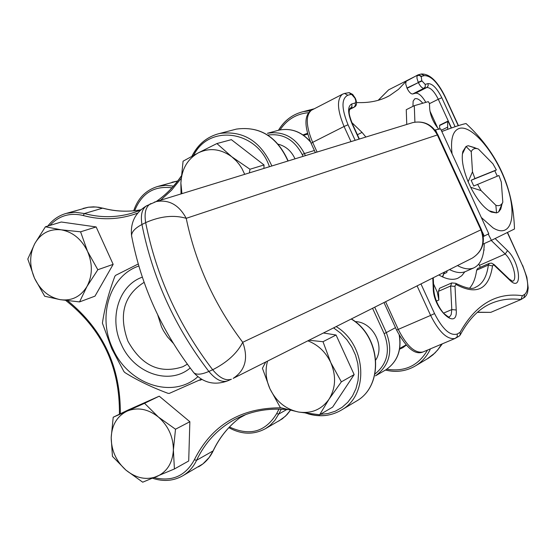 <?xml version="1.0" encoding="UTF-8"?>
<svg xmlns="http://www.w3.org/2000/svg" width="556" height="556" viewBox="0 0 556 556"><rect width="100%" height="100%" fill="white"/><g stroke="black" fill="none" stroke-linecap="round" stroke-linejoin="round"><path stroke-width="0.83" d="M303.02 134.913L307.475 133.329M406.29 345.137L402.975 347.611L399.59 349.189M263.905 168.419L264.037 164.958L231.359 139.653L216.91 143.552L198.297 152.865L183.077 161.198L180.881 183.014L181.034 193.926M249.401 172.888L249.964 169.246L264.037 164.958M249.964 169.246L231.824 156.806L216.91 143.552M80.585 231.817L61.195 229.816L45.418 226.778L61.278 222.011L96.139 226.938L80.585 231.817L87.514 251.333C92.789 263.947 92.609 275.672 86.958 286.507L97.828 269.736L113.16 264.35L96.139 226.938M45.418 226.778L34.826 243.521L27.8 259.026L34.514 278.215L44.695 296.244L60.333 299.684L79.55 301.908L94.979 296.153L113.16 264.35M79.55 301.908L86.958 286.507C80.627 296.716 71.752 301.109 60.333 299.684C48.963 297.37 40.359 290.218 34.514 278.215C29.315 265.893 29.419 254.321 34.826 243.521C40.908 233.221 49.699 228.655 61.195 229.816C72.718 231.928 81.496 239.101 87.514 251.333L97.828 269.736M113.209 417.229L111.193 437.669L112.444 456.372L125.92 470.112L142.711 482.191L174.41 468.972L188.706 460.98L189.86 421.719L159.238 396.178L128.137 410.001L113.209 417.229L127.171 411.092C137.638 406.936 148.042 408.917 158.397 417.028L144.56 403.302L159.238 396.178M174.41 468.972L173.389 449.999L175.501 429.225L189.86 421.719M175.501 429.225L158.397 417.028C168.322 425.889 173.319 436.884 173.389 449.999C172.589 462.919 167.092 471.752 156.889 476.499C146.346 480.37 136.018 478.236 125.92 470.112C116.253 461.341 111.339 450.527 111.193 437.669C111.819 424.937 117.149 416.076 127.171 411.092L144.56 403.302M265.733 362.012L262.418 368.267L269.91 388.734L280.37 407.631L298.454 412.01L319.63 414.762L332.613 407.131L354.158 374.605L336.067 335.018L323.432 332.988M442.34 343.83L439.122 348.112M319.63 414.762L329.02 399.208L341.349 381.854L354.158 374.605M341.349 381.854L330.757 362.54L323.001 341.704L336.067 335.018M323.001 341.704L308.99 340.251M138.152 264.037L115.606 275.359L114.842 276.339C108.712 292.748 104.57 308.351 102.408 323.147L111.742 348.654L123.912 371.547L124.857 372.541C137.124 380.262 151.531 387.198 168.065 393.349L169.295 393.398L201.376 379.199M497.3 176.176L494.798 170.734L496.362 169.934L492.915 163.791L478.403 149.036C475.088 147.833 472.697 148.716 471.238 151.67L472.489 171.825L474.928 178.58L471.134 180.283L473.768 186.017L498.927 175.508L501.324 182.083L502.812 202.162L498.593 211.961L496.543 212.906L491.33 212.072C484.234 208.437 477.354 200.174 470.689 187.296L481.114 190.611L495.862 205.282C499.156 206.304 501.47 205.261 502.812 202.162M496.362 169.934L474.928 178.58M488.237 234.097L491.434 240.338L482.969 244.126M491.434 240.338L514.495 228.989C513.8 207.888 509.505 188.755 501.623 171.595C493.561 154.075 481.704 138.055 466.046 123.543C461.827 124.356 453.779 127.004 441.909 131.48M457.456 265.58C463.878 268.993 469.333 269.757 473.823 267.881C480.579 264.67 484.054 256.566 484.241 243.556M451.243 128.054L448.553 122.195L447.608 121.277L447.691 129.339M438.531 128.957C433.388 122.661 430.448 115.94 429.698 108.809L429.454 103.395L428.301 101.644L414.289 105.682L414.908 122.118M443.973 273.76L446.781 272.516L447.135 270.772M438.837 274.942C446.329 279.307 452.681 280.405 457.88 278.25L461.744 275.727L464.837 271.808M412.941 106.363L413.136 101.178L414.7 98.885C416.798 97.96 419.502 99.406 422.803 103.228M480.335 267.304L478.799 264.037M433.534 283.942L437.266 292.081L438.858 300.011L438.469 291.316L439.594 288.258L451.722 282.928L450.624 285.993L438.469 291.316M351.851 122.598L362.046 132.404L365.876 137.033M378.17 100.316L388.658 89.822L418.459 74.726L421.65 76.332L421.267 76.832L421.782 80.738L425.18 84.38L428.03 83.615C432.429 83.532 437.016 88.237 441.805 97.731L455.114 126.712M375.814 359.906C385.238 345.491 372.367 321.702 355.131 321.604M295.021 158.842C291.441 151.079 285.867 146.207 278.306 144.226M477.34 312.361L490.76 312.361L520.944 299.545L522.39 295.702L524.788 294.298C529.354 289.745 528.575 280.141 522.466 265.469L507.371 232.616M425.827 102.36C422.06 95.959 418.64 92.901 415.561 93.186L412.684 93.978C410.891 94.034 409.014 92.143 407.075 88.307L405.706 83.977L406.088 81.315L398.513 89.328L389.68 95.562C380.36 100.81 369.295 103.138 356.479 102.533M469.598 288.161C473.246 284.033 475.595 278.042 476.631 270.181L477.583 268.513L489.287 263.363L488.356 265.024L476.631 270.181M437.711 127.991L429.941 111.075M458.867 336.304L460.166 335.094L460.076 332.342C475.721 304.34 496.494 292.129 522.39 295.702M344.324 93.484L349.189 92.63L351.017 94.402L347.799 95.229C341.342 98.627 341.419 108.476 348.035 124.759L355.166 140.334M439.733 128.735L439.574 125.545L440.109 125.288M449.526 269.57C455.767 272.732 461.091 273.392 465.497 271.55L465.768 271.432M406.763 124.454L406.255 109.706L414.289 105.682M434.931 130.028L435.466 129.854L436.738 132.627M482.33 231.921L484.241 236.085L483.359 236.508M484.241 236.085L488.78 233.756L440.609 128.86L435.466 129.854M481.301 217.479L492.943 227.814C511.172 239.261 517.671 216.082 506.565 184.599C495.903 153.22 471.578 124.078 459.02 128.512C452.702 131.001 450.388 139.438 452.07 153.81M488.884 210.71L496.543 212.906L495.862 205.282M478.403 149.036L468.159 145.714L475.019 147.764M471.238 151.67L466.025 146.478L462.377 154.054M477.562 184.307L481.114 190.611M472.489 171.825L468.138 181.742C462.967 168.982 461.209 158.884 462.863 151.44L466.025 146.478L468.159 145.714M501.859 204.733L500.727 209.139L498.593 211.961M468.138 181.742L470.689 187.296M494.798 170.734L471.134 180.283M197.846 376.732C172.256 399.632 127.776 384.057 112.583 348.237C97.286 316.315 109.692 275.839 138.736 266.053M173.145 343.156L167.432 336.839L163.492 330.813L161.532 326.942L157.744 314.995M187.289 364.201L182.841 366.731C159.933 374.285 141.627 365.765 127.922 341.169C118.421 314.842 123.793 295.243 144.053 282.372M190.152 368.03C169.205 385.913 133.544 373.111 121.243 344.178C108.802 318.206 118.803 285.332 142.253 277.187M307.857 340.821C318.067 344.776 325.698 352.011 330.757 362.54C336.338 375.884 335.761 388.109 329.02 399.208C321.521 409.633 311.332 413.9 298.454 412.01C285.666 409.195 276.151 401.439 269.91 388.734C265.824 379.463 265.031 370.254 267.519 361.108M181.937 193.648L180.881 183.014C181.666 169.142 187.469 159.092 198.297 152.865C209.584 147.514 220.76 148.827 231.824 156.806L236.363 160.969L239.358 164.583L241.95 168.565L244.709 174.327M172.019 187.831C154.179 185.572 141.731 193.189 134.691 210.689M308.677 112.68C296.556 113.73 287.014 119.471 280.057 129.902M386.844 369.184C404.803 372.068 418.369 365.695 427.529 350.065M320.312 414.366L328.04 413.539L335.358 411.183L342.023 407.381L347.806 402.238L352.511 395.928L355.958 388.651L358.036 380.651L358.662 372.207L357.807 363.603L355.506 355.131L351.823 347.09L346.902 339.751L340.904 333.371L333.593 327.88M269.417 166.724C257.352 130.361 208.931 123.793 193.731 155.277M181.082 178.511L171.505 190.291L160.559 200.23M137.707 213.115C119.943 219.69 101.79 220.489 83.24 215.519C70.042 212.378 58.929 215.686 49.887 225.437M67.679 300.72C103.173 329.625 120.715 367.314 120.318 413.782M154.116 477.653C172.131 481.899 185.537 475.943 194.336 459.791C211.801 425.055 240.672 407.729 280.954 407.805M201.974 379.553L198.68 380.408M229.468 426.987C249.783 436.377 265.518 431.915 276.659 413.608L278.98 409.112M442.437 276.853L444.258 272.218M483.838 250.137L484.22 249.971M436.377 301.088L438.858 300.011M357.397 134.733L362.046 132.404M374.952 374.021C387.442 363.958 390.507 350.488 384.14 333.621L372.555 308.281M374.709 307.197L386.33 332.599L395.476 327.672M303.048 156.375L302.2 154.526C294.214 139.556 282.747 133.079 267.784 135.087M310.547 142.065C301.588 131.758 291.038 127.79 278.897 130.16L267.429 133.294C283.449 130.736 295.778 137.492 304.417 153.56L314.397 150.516M302.2 154.526L304.417 153.56L305.376 155.659M384.14 333.621L386.33 332.599C393.175 351.058 389.554 365.48 375.474 375.856L385.711 369.907C397.192 362.039 401.696 350.482 399.215 335.233M384.731 370.477L385.711 369.907C397.116 362.116 401.703 350.711 399.472 335.692M310.324 141.558C301.387 131.591 290.913 127.79 278.897 130.16L277.138 130.639M350.996 141.62L344.06 126.483L312.66 142.357L317.094 152.052M385.6 301.72L398.256 329.381L430.615 315.412L417.083 285.881M359.086 139.125L351.983 123.62C347.583 112.819 347.521 106.259 351.795 103.944L355.353 102.964L355.875 101.143L354.964 98.19L351.837 94.631L351.017 94.402M420.962 283.935L434.542 313.577C442.618 329.347 450.186 336.158 457.24 334.01L460.076 332.342M458.248 125.677L444.981 96.814C437.843 82.629 430.969 75.574 424.36 75.637L421.65 76.332M495.146 238.559L507.545 250.652C520.437 262.495 522.939 293.353 509.755 280.168L494.326 265.393L493.2 264.934L492.519 265.949C489.002 289.155 477.055 295.445 456.678 284.818L455.552 284.686L455.003 286.111L456.226 310.005C457.97 331.508 433.652 309.629 433.256 289.03L432.783 277.986M479.39 265.379L505.202 254.002L491.233 240.428M509.755 280.168L509.296 279.14L512.646 281.253C517.879 279.786 512.681 260.806 505.202 254.002L507.545 250.652M443.5 313.139L451.799 309.567L450.624 285.993L455.01 286.43M433.256 289.03L433.798 290.079C434.66 298.565 437.94 306.3 443.632 313.285C448.06 316.857 449.88 318.067 449.102 316.899L450.2 316.155L451.243 314.404L451.799 309.567L456.226 310.005M388.658 89.822L378.282 100.282M406.088 81.315L417.82 74.956M477.493 312.222L490.76 312.361M520.944 299.545C510.908 298.252 501.477 299.343 492.658 302.818L490.496 303.743M457.24 334.01L457.247 336.769L455.051 338.472C447.205 339.765 439.059 332.078 430.615 315.412L434.542 313.577M383.974 302.54L396.56 330.042L398.256 329.381C406.638 345.867 414.839 353.414 422.866 352.031L423.165 351.906M348.035 124.759L344.06 126.483C337.228 109.984 336.686 99.239 342.433 94.249L342.906 94.006M311.937 109.991L311.45 110.241C305.515 115.314 305.918 126.017 312.66 142.357L311.096 143.302C304.132 126.073 304.25 115.057 311.45 110.241L342.433 94.249L344.539 93.429L347.799 95.229M456.678 284.818L455.635 283.275C466.06 288.362 472.739 289.669 475.672 287.188C482.629 284.088 486.854 276.7 488.356 265.024L492.519 265.949M349.828 108.531L350.516 108.177L349.481 109.323C349.515 112.131 347.708 111.541 352.289 123.585L359.371 139.042M349.425 109.539L353.88 107.266L350.516 108.177L351.969 106.384L351.795 103.944M407.075 88.307L418.355 82.58L406.936 88.008M415.561 93.186L426.799 87.514L423.95 88.286L412.684 93.978M429.468 103.659L438.288 99.26C434.299 91.344 430.462 87.431 426.799 87.514L428.176 85.86L428.03 83.615M451.479 127.97L438.288 99.26L441.805 97.731M355.11 98.516L355.409 98.495C357.244 102.971 356.834 105.855 354.186 107.141L355.423 105.14L355.166 103.041M421.782 80.738L418.216 82.281L416.972 78.236L416.979 76.457L417.619 75.456L419.502 75.428L421.267 76.832M425.18 84.38L425.326 86.632L423.95 88.286C422.171 88.334 420.301 86.437 418.355 82.58L421.921 81.044M494.541 265.58L494.089 264.552L509.296 279.14M421.121 74.052L424.36 75.637M418.459 74.726L421.33 74.004C429.628 73.663 437.586 81.259 445.203 96.786L444.981 96.814M507.558 232.526L522.466 265.469M523.724 297.926L524.788 294.298M354.964 98.19L355.409 98.495M351.837 94.631L349.613 92.803M441.255 130.257L447.761 127.081M447.476 121.674L439.574 125.545M154.262 202.175L156.146 201.585C169.003 199.347 179.025 204.928 186.218 218.327C195.58 263.377 214.414 304.702 242.736 342.294L480.891 229.836L437.336 134.962L186.218 218.327C173.945 214.727 160.427 216.159 145.665 222.615L141.947 224.506C152.587 278.083 174.89 327.067 208.868 371.45L212.677 369.754C178.698 325.295 156.361 276.249 145.665 222.615C144.164 213.268 145.651 207.054 150.134 203.996L151.03 203.531M480.891 229.836L481.399 229.579C485.805 241.79 482.761 251.305 472.266 258.13C482.413 251.555 485.291 242.117 480.891 229.836M481.399 229.579L437.906 134.844L437.336 134.962C431.748 124.718 423.63 120.576 412.997 122.535L156.146 201.585L146.45 205.88C141.954 208.952 140.453 215.158 141.947 224.506C135.115 228.092 131.654 231.824 131.564 235.702L131.835 237.245M471.863 258.331L233.159 378.393C245.342 370.345 248.532 358.314 242.736 342.294C237.099 353.296 227.084 362.449 212.677 369.754C219.495 377.948 225.736 381.103 231.407 379.22L228.12 380.658M193.078 371.797L193.856 372.77C196.588 375.015 201.592 374.57 208.868 371.45C215.686 379.63 221.934 382.778 227.612 380.888C214.588 385.621 203.336 382.91 193.856 372.77C161.963 331.64 141.196 285.951 131.564 235.702C130.285 222.629 135.247 212.691 146.45 205.88L147.375 205.407M411.565 122.973L412.997 122.535C424.047 120.513 432.353 124.614 437.906 134.844M192.119 156.153C198.124 144.101 207.298 136.547 219.641 133.475C243.222 130.34 260.625 141.175 271.856 165.973M287.966 161.018C276.916 136.616 259.735 125.976 236.425 129.096L233.84 129.77M336.165 326.587C366.258 344.602 369.427 394.273 341.905 409.779C331.598 415.964 320.36 417.292 308.198 413.761L307.92 413.803C320.152 417.361 331.48 416.02 341.905 409.779L356.75 400.918C383.967 385.586 380.909 336.693 351.218 319.012M355.256 401.814L356.75 400.918C384.161 385.412 381.075 336.547 351.378 318.935M213.011 451.041C219.877 436.55 229.711 424.812 242.513 415.825C229.816 424.749 220.044 436.418 213.198 450.84L196.602 460.271C193.398 467.012 188.79 472.183 182.792 475.776L202.919 463.899L209.098 457.56L213.011 451.041M307.739 413.622L306.745 413.323M287.056 409.508C267.29 407.77 249.352 411.37 233.242 420.315C217.007 429.621 204.796 442.944 196.602 460.271L194.336 459.791M198.422 466.866L199.312 466.359C205.352 462.745 209.98 457.567 213.198 450.84L213.226 450.589M83.24 215.519L84.38 213.532L102.728 208.118C115.46 211.516 128.179 212.072 140.883 209.786C128.082 212.1 115.28 211.544 102.471 208.118L96.007 206.985L88.334 207.228L66.345 213.372L75.241 212.253L84.38 213.532C100.108 217.764 115.683 217.73 131.091 213.435L140.501 210.126L134.837 212.267M102.929 208.243L98.801 207.277L93.561 206.853L88.39 207.214L83.094 208.437M156.18 201.578C165.834 194.947 174.181 186.496 181.235 176.238M200.125 379.762L200.403 380.248M307.683 413.449L305.904 413.205M334.038 328.165L334.441 327.456M427.112 358.94L434.931 353.004L438.552 348.841L441.575 344.15M430.462 348.827C427.168 355.951 422.331 361.539 415.957 365.591C406.658 371.2 396.525 372.666 385.558 370.004M278.591 130.229C284.457 120.423 292.727 114.209 303.402 111.603L310.7 110.713M278.764 421.087L285.52 416.124L290.357 410.321M281.26 409.181L278.709 414.074L286.743 409.557M276.659 413.608L278.709 414.074L274.921 420.253L270.056 425.396L265.511 428.641L282.267 418.856L287.049 414.595L290.399 410.335M177.684 180.999L171.978 182.264M177.684 180.992L157.828 186.434L165.556 185.336L173.486 186.107M307.697 134.135L303.59 135.31M245.773 414.561L239.699 417.869M406.061 344.88L399.715 348.466M385.954 97.453L389.68 95.562M490.475 303.75L492.658 302.818C479.918 307.746 469.083 318.505 460.166 335.094M459.242 336.102L455.051 338.472L422.866 352.031C414.984 355.214 406.214 347.889 396.56 330.042M349.418 109.574L354.089 107.197M494.089 264.552L491.587 263.141L489.287 263.363M455.635 283.275L451.722 282.928M433.27 277.75L433.798 290.079M458.45 125.614L445.203 96.786M522.64 265.358L526.873 277.305L528.2 288.015L527.526 292.609L526.469 295.118L524.857 297.112L521.306 299.357M355.263 98.176L352.692 94.444L349.189 92.63M315.349 152.587L311.096 143.302M442.666 276.957L444.48 272.106M473.823 267.881L465.497 271.55M439.713 125.149L447.608 121.277M288.161 160.955C277.138 136.588 259.895 125.969 236.425 129.096L219.641 133.475C207.193 136.581 197.95 144.171 191.917 156.257M235.23 419.231L233.242 420.315C249.463 411.301 267.568 407.743 287.549 409.633M152.615 478.264C163.45 481.83 173.507 481.003 182.792 475.776M119.408 414.227C120.033 367.071 102.165 329.152 65.789 300.483M47.83 226.056C52.723 219.683 58.887 215.457 66.345 213.372M181.249 176.05C174.181 186.413 165.806 194.927 156.118 201.592M385.447 370.067C396.442 372.715 406.61 371.22 415.957 365.591L428.523 358.092L432.936 354.853L437.746 349.912L441.638 344.122M278.473 130.264C284.366 120.45 292.671 114.23 303.402 111.603L314.355 108.747M157.828 186.434C145.999 190.027 137.951 198.144 133.69 210.793M228.836 427.654C241.554 434.653 253.779 434.98 265.511 428.641"/></g></svg>
